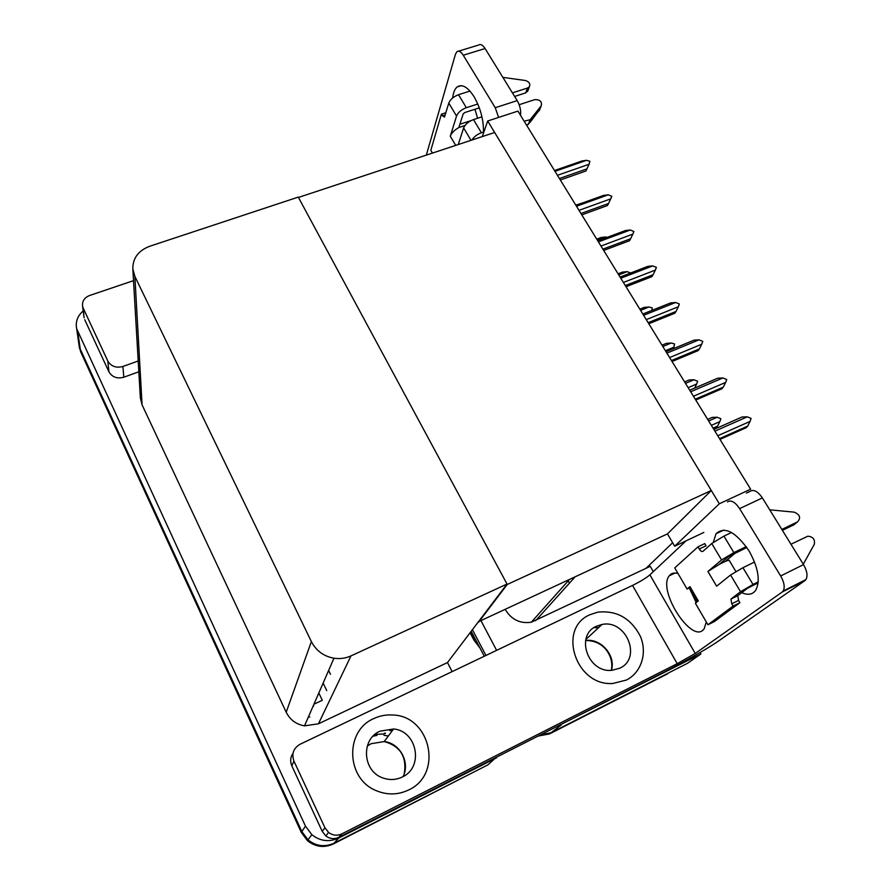 <?xml version="1.0" encoding="UTF-8"?>
<svg xmlns="http://www.w3.org/2000/svg" width="891" height="891" viewBox="0 0 891 891"><rect width="100%" height="100%" fill="white"/><g stroke="black" fill="none" stroke-linecap="round" stroke-linejoin="round"><path stroke-width="1.34" d="M672.649 542.73L646.031 568.324L650.252 566.32L653.315 571.621M505.342 609.667L505.397 609.767C511.59 619.713 520.233 623.856 531.314 622.208L646.031 568.324M700.07 652.502L700.916 653.961L687.618 663.238L551.084 732.725L540.403 734.897L551.084 732.725L667.715 673.763L549.502 733.928L538.153 736.033M700.916 653.961L556.719 726.611M485.951 655.453L472.419 629.681L485.951 655.453M496.632 650.352L481.129 620.982M487.7 120.998L719.327 503.771L750.634 489.192L517.927 111.108L487.7 120.998L482.309 136.579M478.422 621.762L667.459 533.887L674.699 546.205L703.834 532.45M719.327 503.771L674.699 546.205M478.623 622.152L507.257 584.463L298.452 197.434L494.661 132.492L711.296 490.495L667.459 533.887M507.257 584.463L711.296 490.495M385.458 733.237L384.589 733.137M496.231 757.339L487.9 764.879L334.181 843.12C324.825 847.352 316.105 846.261 308.03 839.857L301.849 831.57L80.268 349.138L78.753 343.18L80.268 349.138L301.849 831.57L308.03 839.857C316.105 846.261 324.825 847.352 334.181 843.12L467.786 775.114L333.479 843.9C324.157 848.121 315.481 847.04 307.44 840.659L301.292 832.406L80.647 351.789L79.143 345.864M313.71 706.006L313.153 706.017M496.487 757.84L338.725 838.019C329.113 842.363 320.147 841.249 311.828 834.655L305.468 826.135L76.648 328.656C75.356 321.785 77.539 315.871 83.197 310.926M507.035 584.05L298.273 197.1L149.71 246.261C138.383 250.605 132.759 258.134 132.826 268.859L134.864 276.377L311.371 641.598C316.138 650.753 323.667 656.299 333.958 658.215C339.928 659.095 345.597 658.315 350.987 655.887L507.035 584.05L447.482 662.559L452.138 671.614M140.355 397.909L142.081 404.859L286.2 712.232C290.032 719.805 296.135 724.35 304.522 725.864L318.432 723.815L447.482 662.559M328.623 670.466L330.483 674.298M313.944 704.202L322.319 700.281L318.822 692.998M326.73 690.603L323.121 683.119M484.292 656.244L471.205 631.285M569.004 582.335L568.191 580.876M385.235 733.538L384.366 733.449M708.635 420.964L717.155 417.233L712.187 417.4L707.666 419.383M717.155 417.233L720.864 418.737L719.861 421.599L711.341 425.363M713.502 428.872L717.589 426.143L713.056 428.148M717.589 426.143L719.861 421.599M719.973 439.386L746.168 427.691L747.694 426.098L719.527 438.662M714.916 431.166L747.248 416.832L751.091 418.402L750.088 421.387L717.745 435.766M747.248 416.832L742.025 417.01L713.869 429.473M747.694 426.098L750.088 421.387M452.673 97.965C453.241 92.653 454.733 88.989 457.161 86.962C462.128 83.709 467.775 86.995 474.123 96.807C480.761 108.624 483.869 120.775 483.457 133.26M459.89 124.25L470.916 120.664M107.789 360.978C111.085 366.424 116.131 368.25 122.913 366.479L123.793 377.227C117.122 378.987 112.166 377.183 108.925 371.814L107.789 360.978L83.219 308.152L83.954 316.661M108.925 371.814L84.734 319.702M123.793 377.227L138.829 371.781M477.587 118.247L474.948 109.259M458.531 51.177L478.656 45.04C480.605 43.826 482.744 44.995 485.072 48.537L463.253 55.231C460.937 51.656 458.843 50.464 456.96 51.667L455.479 54.173L426.321 155.112M498.615 117.434L495.251 107.722L517.203 100.616L485.072 48.537M517.203 100.616C519.954 105.483 521.068 110.395 520.556 115.362M495.251 107.722L463.253 55.231M133.516 280.654L89.646 295.489C84.344 297.65 81.994 301.236 82.585 306.226L83.219 308.152M138.205 360.989L122.913 366.479M713.312 542.285L716.03 533.742C724.65 525.98 735.654 531.704 749.064 550.928C758.341 567.712 760.558 580.821 755.735 590.265C752.561 594.598 747.883 595.388 741.691 592.649M408.679 789.938C443.696 774.034 430.275 715.618 392.664 715.005C386.037 714.571 379.744 715.763 373.763 718.603C344.639 730.743 345.808 779.035 376.615 790.807C387.552 795.229 398.244 794.939 408.679 789.938C443.696 774.034 430.275 715.618 392.664 715.005C386.037 714.571 379.744 715.763 373.763 718.603C344.639 730.743 345.808 779.035 376.615 790.807C387.552 795.229 398.244 794.939 408.679 789.938M626.384 680.056C641.509 672.493 647.557 652.724 640.261 636.107C630.739 618.12 616.527 610.146 597.616 612.184L590.042 614.701C557.042 628.088 575.53 686.426 612.852 683.464L626.384 680.056C641.509 672.493 647.557 652.724 640.261 636.107C630.739 618.12 616.527 610.146 597.616 612.184L590.042 614.701C557.042 628.088 575.53 686.426 612.852 683.464L626.384 680.056M594.887 627.71L598.73 627.509M389.645 730.509L392.14 730.91M725.263 561.441L735.242 553.111M324.959 827.806L328.59 832.45C332.766 835.535 337.199 836.003 341.888 833.865L338.836 837.295C334.236 839.4 329.882 838.932 325.783 835.914L322.219 831.348L324.959 827.806L293.941 761.137L291.814 765.837C289.965 761.415 290.366 757.216 293.016 753.24M322.219 831.348L291.814 765.837M338.836 837.295L663.851 672.182C683.464 662.247 708.512 648.047 717.533 641.698L804.929 580.62L782.22 592.014L695.236 653.448L677.216 663.684L341.888 833.865M696.183 602.617L689.723 588.851M746.424 493.079L750.055 491.387C753.663 489.114 757.773 491.286 762.384 497.913L739.619 508.616C735.03 501.911 730.988 499.684 727.479 501.911M782.22 592.014L783.211 590.978C785.071 587.303 784.225 582.291 780.672 575.965L803.537 564.604L762.384 497.913M803.537 564.604C807.09 570.886 807.892 575.876 805.943 579.573L804.929 580.62M780.672 575.965L739.619 508.616M706.296 621.94L704.246 628.578C693.064 646.142 656.734 590.399 669.308 575.775C671.302 573.147 674.209 572.412 678.029 573.548M686.081 540.826L649.895 574.84L695.236 653.448M677.216 663.684L632.532 585.42L299.944 744.319C293.417 748.273 291.413 753.875 293.941 761.137M632.532 585.42C640.351 581.556 646.131 578.025 649.895 574.84M685.502 383.375L693.989 379.755L689.111 380L684.6 381.916M693.989 379.755L697.664 381.259L696.639 384.054L688.153 387.674M694.69 388.064L696.639 384.054M662.804 346.499L671.279 343.024L666.49 343.325L661.991 345.173M671.279 343.024L674.576 343.959L673.874 347.234L665.41 350.731M673.173 348.771L673.874 347.234M640.562 310.346L649.004 306.994L644.304 307.362L639.816 309.144M649.004 306.994L652.268 307.93L651.822 310.424M695.76 400.037L721.877 388.777L723.325 387.095L695.236 399.201M690.659 391.75L722.891 377.951L726.7 379.499L725.675 382.395L693.432 396.261M722.891 377.951L717.767 378.196L689.701 390.202M723.325 387.095L725.675 382.395M672.037 361.501L698.076 350.653L699.446 348.882L671.446 360.543M666.891 353.137L699.023 339.839L702.787 341.376L701.752 344.204L669.609 357.558M699.023 339.839L694 340.162L666.023 351.722M699.446 348.882L701.752 344.204M648.793 323.734L674.743 313.287L676.046 311.438L648.136 322.665M643.603 315.303L675.634 302.495L679.365 304.02L678.318 306.771L646.265 319.635M675.634 302.495L670.711 302.895L642.823 314.022M676.046 311.438L678.318 306.771M626.017 286.724L651.889 276.656L653.114 274.729L625.293 285.543M620.782 278.226L652.713 265.897L656.411 267.4L655.342 270.084L623.399 282.469M652.713 265.897L647.88 266.353L620.08 277.079M653.114 274.729L655.342 270.084M471.016 140.321L463.621 127.925L458.275 144.531M463.621 127.925C465.213 124.294 468.499 121.521 473.477 119.583L481.953 116.821M519.163 104.715L534.756 99.636C539.991 99.514 542.151 101.563 541.238 105.784L530.167 119.706L524.142 121.198M464.979 125.475L458.843 127.558C454.343 130.131 451.492 133.015 450.289 136.223L456.537 116.064L448.797 103.1L444.431 117.155L441.379 114.193L445.934 112.734M458.843 127.558L463.164 113.925L464.79 112.533L479.325 107.844M512.425 92.876L527.528 88.031L525.701 92.876L514.63 96.451M448.797 103.1C450.323 99.413 453.575 96.607 458.52 94.713L466.327 107.7L477.799 104.013M466.327 107.7C461.36 109.615 458.097 112.4 456.537 116.064M458.52 94.713L469.969 91.082M502.858 77.372L525.289 80.491C529.12 81.649 530.501 83.698 529.432 86.639L527.528 88.031M441.379 114.193L430.821 150.301L432.447 153.085M473.477 119.583L481.396 132.748L483.523 132.046M481.396 132.748C477.119 134.363 473.967 136.78 471.94 140.01M525.701 92.876L528.051 90.292M526.759 125.442L530.178 122.19L539.846 109.281M528.296 124.45L530.167 119.706M530.178 122.19L532.05 117.434M730.564 575.007L742.938 567.701L753.006 584.463L740.544 591.713L730.564 575.007L716.631 586.2L707.911 571.465L721.576 559.949L711.753 543.51L702.977 551.317C701.919 551.919 700.682 551.161 699.279 549.034L697.976 546.84L704.77 543.61L706.062 545.793L699.279 549.034M742.938 567.701L754.543 562.032M790.974 544.245L807.825 536.204C813.071 536.727 815.22 539.434 814.274 544.345L803.292 564.215M735.888 571.521L729.217 560.383C728.56 559.927 725.207 561.274 719.148 564.448L707.911 571.465M719.148 564.448L728.482 556.608L746.847 547.508M781.841 529.443L797.512 521.881L793.881 524.799L782.387 530.345M711.753 543.51L723.938 536.115L733.85 552.598L746.235 546.617M733.85 552.598L721.576 559.949M689.222 588.004L687.084 589.04L689.957 586.623L698.31 600.902L695.381 603.252L707.944 624.769L714.504 621.484L739.92 602.661L738.583 600.423L737.77 595.689L747.471 588.283L758.174 582.803M689.957 586.623L689.099 587.782M723.938 536.115L731.522 532.506M769.724 509.819L794.226 512.158C799.995 514.653 801.087 517.894 797.512 521.881M697.976 546.84L674.743 567.912L687.084 589.04M707.944 624.769L733.104 606.069L739.92 602.661M733.104 606.069L731.767 603.808L730.943 599.075L740.544 591.713M753.006 584.463L758.252 581.868M402.342 776.985C424.138 767.274 417.122 730.82 393.577 728.983L379.922 731.188C360.554 739.363 362.526 771.628 383.253 778.066C389.824 780.304 396.183 779.937 402.342 776.985M619.791 668.205C642.366 658.137 626.083 619.111 601.982 624.48L596.458 626.239C574.962 635.138 587.77 672.983 611.805 670.333L619.791 668.205M618.733 274.896L627.153 271.655L622.531 272.089L618.064 273.804M627.153 271.655L630.65 273.002M597.326 240.102L605.713 236.984L601.18 237.474L596.725 239.133M605.713 236.984L607.105 237.385M582.603 202.948L575.786 205.108M603.686 250.438L629.469 240.748L630.628 238.743L602.895 249.157M598.418 241.884L630.238 230.012L633.902 231.504L632.81 234.121L600.98 246.039M630.238 230.012L625.493 230.535L597.783 240.86M630.628 238.743L632.81 234.121M581.79 214.865L607.484 205.531L608.575 203.46L580.943 213.495M576.488 206.255L608.208 194.828L611.827 196.298L610.725 198.86L578.994 210.332M608.208 194.828L603.552 195.407L575.931 205.342M608.575 203.46L610.725 198.86M560.316 179.982L585.933 170.994L586.957 168.856L559.414 178.512M554.982 171.317L586.59 160.313L589.864 161.271L589.074 164.267L557.443 175.315M586.59 160.313L582.023 160.959L554.503 170.526M586.957 168.856L589.074 164.267M574.806 577.19L535.636 620.726M561.23 724.951L549.502 733.928M77.807 332.042L80.647 351.789M305.468 826.135L301.292 832.406M338.725 838.019L333.479 843.9M134.864 276.377L142.081 404.859M311.371 641.598L286.2 712.232M350.987 655.887L318.432 723.815M473.99 640.217L479.436 646.977M470.303 632.476L474.123 639.749L475.037 638.591M442.404 115.93L445.255 115.017M455.702 145.389L450.289 136.223M539.233 110.707L541.138 105.929M731.767 603.808L738.583 600.423M731.177 598.819L738.015 595.433M367.281 746.057L371.101 743.707L384.188 741.579C399.836 743.072 410.361 762.262 403.144 776.562M374.966 734.396L383.954 734.006M388.331 736.022L383.988 735.253L388.331 736.033M376.96 735.387L373.017 736.222M611.282 670.355C612.64 663.717 611.304 657.369 607.261 651.299C603.975 646.443 597.26 640.395 585.61 640.529C600.812 638.067 616.015 655.509 611.449 670.355M540.714 734.741L538.977 736.1M569.104 579.863L531.314 622.208M76.648 328.656L79.522 348.481M311.828 834.655L307.44 840.659M132.826 268.859L140.388 398.4M333.958 658.215L304.522 725.864M479.959 647.991L473.956 640.139L470.092 632.755M309.79 716.999L308.409 716.932M82.585 306.226L84.11 317.797M457.161 86.962L461.282 85.67M783.211 590.978L805.943 579.573M325.783 835.914L328.59 832.45M669.308 575.775L675.055 573.013M716.03 533.742L723.804 530.056M527.595 91.495L529.432 86.639M539.333 110.573L541.238 105.784M730.943 599.075L737.77 595.689M697.263 601.748L689.055 587.715M393.577 728.983L384.188 741.579C400.259 746.001 406.953 756.671 404.291 773.611M601.982 624.48L585.844 639.482"/></g></svg>
